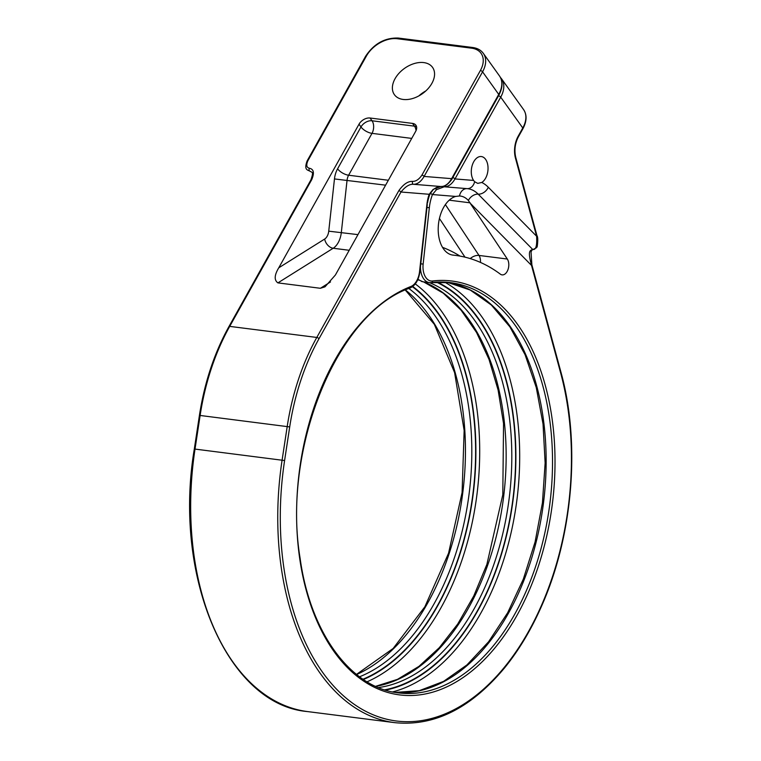 <?xml version="1.0" encoding="UTF-8"?>
<svg xmlns="http://www.w3.org/2000/svg" width="761" height="761" viewBox="0 0 761 761"><rect width="100%" height="100%" fill="white"/><g stroke="black" fill="none" stroke-linecap="round" stroke-linejoin="round"><path stroke-width="1.14" d="M427.473 203.016A36.081 22.059 -82.8 0 1 430.098 193.589A1.807 0.523 20.7 0 1 432.448 194.55L455.696 196.433A29.765 18.197 97.2 0 0 438.25 227.073A29.765 18.197 97.2 0 0 452.89 255.106A29.765 18.197 97.2 0 0 453.175 255.135L452.614 255.068M455.696 196.433L459.501 195.977C462.812 196.148 465.761 197.641 468.348 200.466L507.321 259.035A9.018 5.517 97.2 0 1 508.091 269.308A9.018 5.517 97.2 0 1 502.089 274.873A9.018 5.517 97.2 0 1 500.358 274.16A234.417 143.353 97.2 0 0 455.373 255.382A234.417 143.353 97.2 0 0 453.175 255.135M309.955 171.149A1.807 1.151 -79 0 1 309.879 171.139C307.748 169.912 303.715 170.236 307.13 160.894L365.594 56.285C373.936 43.7 384.838 37.622 398.317 38.05L472.648 47.496C477.385 48.143 480.942 50.102 483.33 53.375A27.063 17.874 144.4 0 1 482.569 71.829L498.731 94.402A1.807 0.79 -150.8 0 1 498.893 95.096C502.831 87.629 503.031 81.246 499.492 75.948A27.063 17.874 144.4 0 1 498.731 94.402L451.644 178.654C448.533 183.972 444.938 186.588 440.857 186.512C438.736 186.35 436.186 187.387 433.218 189.613L429.48 194.702L429.185 194.283A28.861 17.646 97.2 0 0 426.921 204.386L419.539 271.658A16.238 9.931 -82.8 0 1 410.807 286.536A208.581 127.553 97.2 0 0 318.022 623.421A208.581 127.553 97.2 0 0 538.037 567.23A208.581 127.553 97.2 0 0 432.533 280.99A16.238 9.931 -82.8 0 1 423.145 264.077L429.337 207.715A34.274 20.956 -82.8 0 1 432.448 194.55L436.453 189.689L444.215 186.778C448.258 186.873 451.853 184.257 455.002 178.93L500.709 97.151A27.063 17.874 -35.6 0 0 501.47 78.697L500.386 77.394M418.902 95.876A23.448 15.486 144.4 0 1 425.78 90.949M423.772 62.592A23.448 15.486 144.4 0 1 432.543 67.368A23.448 15.486 144.4 0 1 427.872 88.866A23.448 15.486 144.4 0 1 403.178 99.453A23.448 15.486 144.4 0 1 394.407 94.678A23.448 15.486 144.4 0 1 399.078 73.18A23.448 15.486 144.4 0 1 423.772 62.592M311.715 179.663C314.54 172.966 313.779 169.161 309.442 168.267C306.521 167.563 306.017 165.032 307.92 160.676L366.383 56.067A25.256 16.685 144.4 0 1 397.299 38.735L471.63 48.181A25.256 16.685 144.4 0 1 480.362 70.545L421.898 175.154C419.035 179.368 415.953 181.441 412.662 181.384C408.02 181.099 403.397 184.219 398.793 190.726L316.795 337.446L229.708 326.383L311.715 179.663A1.807 0.79 29.2 0 0 310.926 179.881C313.808 171.196 312.314 172.833 309.879 171.139L309.879 171.139A1.807 1.151 -79 0 1 309.071 170.045A1.807 1.151 -79 0 1 309.442 168.267M278.754 267.815L359.011 124.205A9.018 5.955 144.4 0 1 370.055 118.012L372.024 120.771L414.498 126.164L412.529 123.406A9.018 5.955 144.4 0 1 415.906 125.251A9.018 5.955 144.4 0 1 415.649 131.396L335.392 275.006L325.004 286.821L320.391 288.286L277.908 282.883C274.055 280.181 274.331 275.159 278.754 267.815L324.671 239.04A9.018 6.383 -122.1 0 0 333.185 248.248L277.908 282.883M412.529 123.406L370.055 118.012M430.098 193.589L430.555 192.523M417.951 279.306L422.108 281.608A2.702 2.131 104.9 0 1 421.879 281.57L421.879 281.57A2.702 2.131 104.9 0 1 421.546 281.437M480.362 70.545A1.807 0.79 -150.8 0 1 482.569 71.829L424.105 176.428C420.995 181.746 417.399 184.362 413.318 184.276L440.857 186.512A1.807 1.056 -86.4 0 1 440.857 186.512L433.123 189.403L429.185 194.283L400.999 192.01A1.807 0.79 -150.8 0 0 398.793 190.726M412.662 181.384A1.807 1.056 -86.4 0 0 412.462 183.239A1.807 1.056 -86.4 0 0 413.318 184.276C409.428 184.048 405.318 186.626 400.999 192.01L318.992 338.731A178.588 109.213 97.2 0 0 289.703 426.921L284.595 460.538A234.959 143.686 97.2 0 0 436.262 717.119A234.959 143.686 97.2 0 0 560.591 372.7L531.53 265.427A1.807 0.799 -15.2 0 0 531.863 264.771L531.035 251.948L531.958 250.093L536.667 247.62L537.228 246.526C538.008 240.571 537.913 236.937 536.952 235.615L515.777 157.451C514.122 150.326 514.969 143.487 518.317 136.951L522.94 128.685C526.878 121.218 527.078 114.835 523.549 109.536L501.47 78.697M470.831 203.843L531.53 265.427C527.487 250.15 530.113 250.883 532.567 249.313A1.807 1.18 91 0 0 533.138 249.551M470.231 258.597A9.018 5.822 146.5 0 1 479.002 255.439A9.018 5.517 -82.8 0 1 480.448 262.412M443.511 186.207A1.807 1.056 93.6 0 0 444.215 186.778L467.102 188.633A9.018 7.134 94.6 0 0 459.501 195.977L460.424 196.053M474.617 181.717L473.599 180.433A13.527 8.276 97.2 0 1 472.334 164.994A13.527 8.276 97.2 0 1 481.361 156.557A13.527 8.276 97.2 0 1 485.604 159.344A13.527 8.276 97.2 0 1 487.744 171.843A13.527 8.276 97.2 0 1 481.77 182.469L477.727 183.372L474.617 181.717A9.018 7.134 94.6 0 1 467.102 188.633A41.475 25.37 -82.8 0 1 478.193 194.15L532.567 249.313C535.782 250.455 537.142 246.107 536.629 236.262L515.454 158.098A19.843 12.138 -82.8 0 1 518.165 136.257L522.778 127.981L500.709 97.151A1.807 0.79 29.2 0 0 498.503 95.867A25.256 16.685 -35.6 0 0 499.197 94.545M359.011 124.205L360.98 126.954A9.018 5.955 144.4 0 1 372.024 120.771A9.018 5.517 -82.8 0 1 372.005 133.356L348.614 175.22A9.018 5.517 97.2 0 0 347.054 180.281L341.318 232.514A18.036 11.034 -82.8 0 1 333.185 248.248L349.204 250.283M416.581 126.84A9.018 5.955 -35.6 0 0 414.498 126.164A9.018 5.517 97.2 0 1 416.048 130.597M324.671 239.04A9.018 5.517 -82.8 0 0 328.742 231.173L334.469 178.93A18.036 11.034 97.2 0 1 337.589 168.809L360.98 126.954A9.018 3.929 -150.8 0 0 372.005 133.356L411.73 138.407M429.48 194.702L426.921 204.386M452.319 178.435L498.503 95.867M435.302 188.167L436.453 189.689M452.795 177.646A1.807 0.79 29.2 0 1 455.002 178.93L473.599 180.433M420.776 263.829L423.145 264.077M426.969 207.458L429.337 207.715M378.436 687.573A206.773 126.45 97.2 0 0 509.204 498.103A206.773 126.45 97.2 0 0 429.366 282.597A18.036 11.034 -82.8 0 0 431.059 282.597A1.807 1.408 -96.9 0 0 432.533 280.99M427.302 204.395L419.92 271.677C418.664 280.115 415.373 285.575 410.046 288.038C337.446 312.695 281.808 448.239 300.081 558.098C310.279 632.971 350.802 687.858 398.364 692.881A206.773 126.45 97.2 0 0 549.861 503.687A206.773 126.45 97.2 0 0 450.474 282.626L429.366 282.597A18.036 11.034 -82.8 0 1 420.462 266.759M422.108 281.608A18.036 11.034 97.2 0 0 422.992 281.789L429.366 282.597M447.297 282.293A206.773 126.45 -82.8 0 1 543.487 502.878A206.773 126.45 -82.8 0 1 395.197 692.415L419.34 690.655L443.558 681.399L466.95 664.914L488.591 641.77L507.635 612.805L523.34 579.111L535.088 541.965L542.45 502.755L545.133 462.945L543.04 424.039L536.258 387.492L525.061 354.683L509.889 326.859L491.368 305.047L470.231 290.036L447.278 282.293M418.683 280.067L417.751 279.763A206.773 126.45 -82.8 0 1 418.579 280M423.706 281.874A206.773 126.45 -82.8 0 1 503.83 495.021A206.773 126.45 -82.8 0 1 375.715 686.384M450.474 282.626A206.773 126.45 97.2 0 0 431.592 282.531M359.544 676.795A206.773 126.45 97.2 0 0 469.156 493.442A206.773 126.45 97.2 0 0 408.866 288.505M405.461 289.96A206.773 126.45 -82.8 0 1 462.783 492.633A206.773 126.45 -82.8 0 1 356.605 674.531M384.647 689.837A209.484 128.105 97.2 0 0 512.924 498.997A209.484 128.105 97.2 0 0 436.434 282.141M385.523 690.113A209.931 128.381 97.2 0 0 513.19 499.035A209.931 128.381 97.2 0 0 437.347 282.103M444.633 282.112A212.642 130.036 -82.8 0 1 516.957 499.511A212.642 130.036 -82.8 0 1 392.581 691.92M410.046 288.038A1.807 1.351 -111.3 0 0 410.807 286.536M362.978 679.221A209.484 128.105 97.2 0 0 472.962 493.566A209.484 128.105 97.2 0 0 412.414 286.726M363.387 679.497A209.931 128.381 97.2 0 0 473.256 493.48A209.931 128.381 97.2 0 0 412.766 286.469M415.278 283.92A212.642 130.036 -82.8 0 1 477.204 492.462A212.642 130.036 -82.8 0 1 367.04 681.808M498.893 95.096L451.806 179.358A1.807 0.79 -150.8 0 0 451.644 178.654L424.105 176.428A1.807 0.79 -150.8 0 0 421.898 175.154M318.992 338.731A1.807 0.79 -150.8 0 0 316.795 337.446A180.395 110.316 97.2 0 0 287.201 426.531L282.093 460.148A236.766 144.79 97.2 0 0 394.588 722.636C434.055 726.66 470.698 708.443 504.486 667.987C518.878 650.284 531.283 629.566 541.689 605.851C573.052 535.344 580.653 443.026 560.914 372.053L531.863 264.771M289.703 426.921L200.124 415.468A180.395 110.316 -82.8 0 1 229.708 326.383A1.807 0.79 29.2 0 0 228.928 326.602L310.926 179.881M284.595 460.538L195.016 449.085L200.124 415.468L199.42 415.401C204.519 382.517 214.355 352.914 228.928 326.602M560.591 372.7A1.807 0.799 -15.2 0 0 560.914 372.053M468.348 200.466A9.018 6.43 135.4 0 1 478.193 194.15A9.018 6.43 135.4 0 0 488.305 187.254L536.629 236.262A1.807 0.799 -15.2 0 0 536.952 235.615M507.321 259.035L479.002 255.439L445.385 204.595M470.165 202.835L449.237 200.181M460.063 256.115A243.434 148.871 97.2 0 0 442.512 247.335M439.439 218.502L465 257.161M481.77 182.469A50.483 30.878 -82.8 0 1 488.305 187.254M472.648 47.496A1.807 1.103 97.2 0 0 471.63 48.181M398.317 38.05A1.807 1.103 97.2 0 0 397.299 38.735M365.594 56.285A1.807 0.79 29.2 0 1 366.383 56.067M307.13 160.894A1.807 0.79 29.2 0 1 307.92 160.676M194.312 449.028L195.016 449.085A236.766 144.79 -82.8 0 0 307.501 711.573C227.339 704.791 172.747 576.819 194.312 449.028L199.42 415.401M523.549 109.536A27.063 17.874 -35.6 0 1 522.778 127.981A1.807 0.79 29.2 0 1 522.94 128.685M518.165 136.257A1.807 0.79 29.2 0 1 518.317 136.951M515.454 158.098A1.807 0.799 -15.2 0 0 515.777 157.451M320.391 288.286L330.512 281.941M328.742 231.173L357.955 234.626M334.469 178.93L385.589 185.17M337.589 168.809A9.018 3.929 -150.8 0 0 348.614 175.22L388.338 180.262M417.865 279.515L422.992 281.789M405.29 290.036L434.331 324.329L454.602 372.614L464.153 430.45L462.089 492.538L448.571 553.171L424.857 606.793L393.152 648.467L356.471 674.417M423.487 281.846L443.235 293.156L461.118 310.203L476.548 332.5L489.019 359.392L498.113 390.051L503.544 423.525L502.802 494.755L486.878 564.415L473.761 595.977L457.722 624.03L439.259 647.735L418.978 666.351L397.527 679.335L375.592 686.336M451.806 179.358C445.347 188.157 441.78 186.065 440.866 186.512M499.492 75.948L483.33 53.375M394.588 722.636L307.501 711.573M452.063 254.964L455.373 255.382"/></g></svg>
